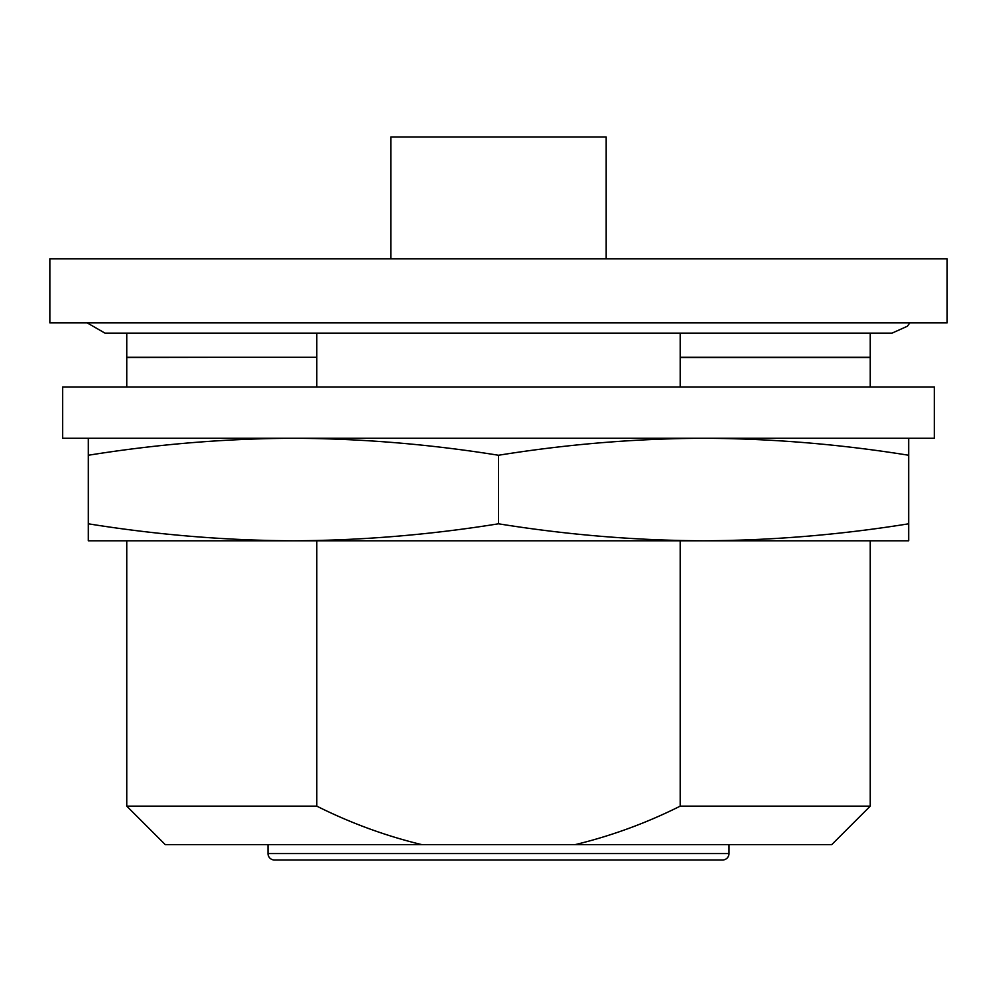<?xml version="1.0" encoding="UTF-8"?>
<svg xmlns="http://www.w3.org/2000/svg" width="997" height="997" viewBox="0 0 997 997"><rect width="100%" height="100%" fill="white"/><g stroke="black" fill="none" stroke-linecap="round" stroke-linejoin="round"><path stroke-width="1.5" d="M934.326 386.973L62.674 386.973L62.674 438.256L934.326 438.256L934.326 386.973M126.756 806.149L126.756 540.798L872.799 540.798L870.244 540.798L870.244 806.149L680.191 806.149C646.48 823.024 611.51 835.847 575.319 844.596L165.215 844.596L126.756 806.149L316.809 806.149L316.809 540.798M606.176 258.796L606.176 137.013L390.824 137.013L390.824 258.796M947.15 258.796L49.85 258.796L49.85 322.891L947.15 322.891L947.15 258.796M126.756 333.135L126.756 357.238L316.809 357.238L316.809 333.135M680.191 333.135L680.191 386.973M870.244 333.135L870.244 357.238L680.191 357.238M268.019 844.596L268.019 853.569A6.406 6.406 0 0 0 274.437 859.987L722.563 859.987A6.406 6.406 0 0 0 728.981 853.569L268.019 853.569M728.981 844.596L728.981 853.569M680.191 357.499L870.244 357.499L870.244 386.973M680.191 540.798L680.191 806.149M870.244 806.149L831.785 844.596L575.319 844.596M316.809 357.238L126.756 357.499L126.756 386.973M421.681 844.596C385.552 835.872 350.583 823.048 316.809 806.149M316.809 357.499L316.809 386.973M88.309 455.255L88.309 540.798L293.405 540.798C361.774 540.474 430.131 534.803 498.5 523.799C566.869 534.803 635.226 540.474 703.595 540.798L908.691 540.798L908.691 455.255C840.334 444.251 771.965 438.58 703.595 438.256C635.226 438.58 566.869 444.251 498.5 455.255C430.131 444.251 361.774 438.58 293.405 438.256C225.035 438.58 156.666 444.251 88.309 455.255L88.309 438.256M908.691 438.256L908.691 455.255M498.5 523.799L498.5 455.255M703.595 540.798C771.965 540.474 840.334 534.803 908.691 523.799M88.309 523.799C156.666 534.803 225.035 540.474 293.405 540.798M87.213 322.891L104.972 333.135L892.028 333.135L907.382 326.231L909.787 322.891"/></g></svg>
